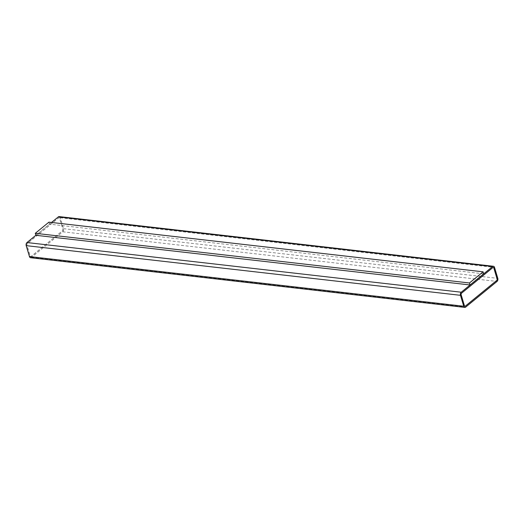 <?xml version="1.0" encoding="UTF-8"?>
<svg xmlns="http://www.w3.org/2000/svg" width="524" height="524" viewBox="0 0 524 524"><rect width="100%" height="100%" fill="white"/><g stroke="black" fill="none" stroke-linecap="round" stroke-linejoin="round"><path stroke-width="0.39" stroke-dasharray="2.62 1.97" d="M51.516 222.458L35.861 235.263M483.685 273.81L49.505 224.148L35.874 235.296M48.909 222.156L49.505 224.148M30.556 257.723A2.286 1.474 96.5 0 0 31.407 257.435L62.762 231.778A2.286 1.474 96.5 0 0 63.528 228.68L60.273 217.761A2.286 1.474 96.5 0 0 59.173 216.602M30.137 256.007A1.14 0.734 96.5 0 0 30.687 256.583A1.14 0.734 96.5 0 0 31.113 256.439L62.461 230.789A1.14 0.734 96.5 0 0 62.847 229.237L59.592 218.318A1.14 0.734 96.5 0 0 59.042 217.742A1.14 0.734 96.5 0 0 58.616 217.879L27.268 243.536A1.14 0.734 96.5 0 0 26.881 245.088L30.182 256.013A1.14 0.734 96.5 0 0 30.733 256.59A1.14 0.734 96.5 0 0 31.158 256.446L62.507 230.789A1.14 0.734 96.5 0 0 62.893 229.243L59.638 218.325A1.14 0.734 96.5 0 0 59.088 217.742A1.14 0.734 96.5 0 0 58.662 217.886L27.314 243.542A1.14 0.734 96.5 0 0 26.927 245.094L30.182 256.013M493.313 267.417L493.267 267.41A1.14 0.734 96.5 0 0 493.267 267.41A1.14 0.734 96.5 0 0 492.842 267.554L461.493 293.211A1.14 0.734 96.5 0 0 461.107 294.757L464.362 305.675A1.14 0.734 96.5 0 0 464.912 306.258A1.14 0.734 96.5 0 0 464.939 306.258L464.912 306.258M31.407 257.435L465.679 307.11M62.762 231.778L497.027 281.454M63.528 228.68L497.8 278.355M60.273 217.761L494.545 267.437"/><path stroke-width="0.79" d="M492.593 266.565L461.238 292.222A2.286 1.474 96.5 0 0 460.472 295.32L463.727 306.239A2.286 1.474 96.5 0 0 464.827 307.398A2.286 1.474 96.5 0 0 465.679 307.11L497.027 281.454A2.286 1.474 96.5 0 0 497.8 278.355L494.545 267.437A2.286 1.474 96.5 0 0 493.444 266.277A2.286 1.474 96.5 0 0 492.593 266.565L58.321 216.89L51.516 222.458M35.861 235.263L26.973 242.547A2.286 1.474 96.5 0 0 26.2 245.645L29.455 256.563A2.286 1.474 96.5 0 0 30.556 257.723L464.827 307.398M35.285 233.311L35.874 235.296L470.054 284.964L483.685 273.81L483.095 271.825L48.909 222.156L35.285 233.311L469.465 282.98L470.054 284.964M469.465 282.98L483.095 271.825M464.408 305.682A1.14 0.734 96.5 0 0 464.958 306.258A1.14 0.734 96.5 0 0 465.384 306.121L496.732 280.464A1.14 0.734 96.5 0 0 497.119 278.912L493.863 267.993A1.14 0.734 96.5 0 0 493.313 267.417A1.14 0.734 96.5 0 0 492.888 267.561L461.539 293.211A1.14 0.734 96.5 0 0 461.153 294.763L464.408 305.682M493.444 266.277L59.173 216.602A2.286 1.474 96.5 0 0 58.321 216.89M464.939 306.258A1.14 0.734 96.5 0 0 465.338 306.114L496.686 280.458A1.14 0.734 96.5 0 0 497.073 278.906L493.818 267.987A1.14 0.734 96.5 0 0 493.287 267.41M26.973 242.547L461.238 292.222M26.2 245.645L460.472 295.32M29.455 256.563L463.727 306.239"/></g></svg>
